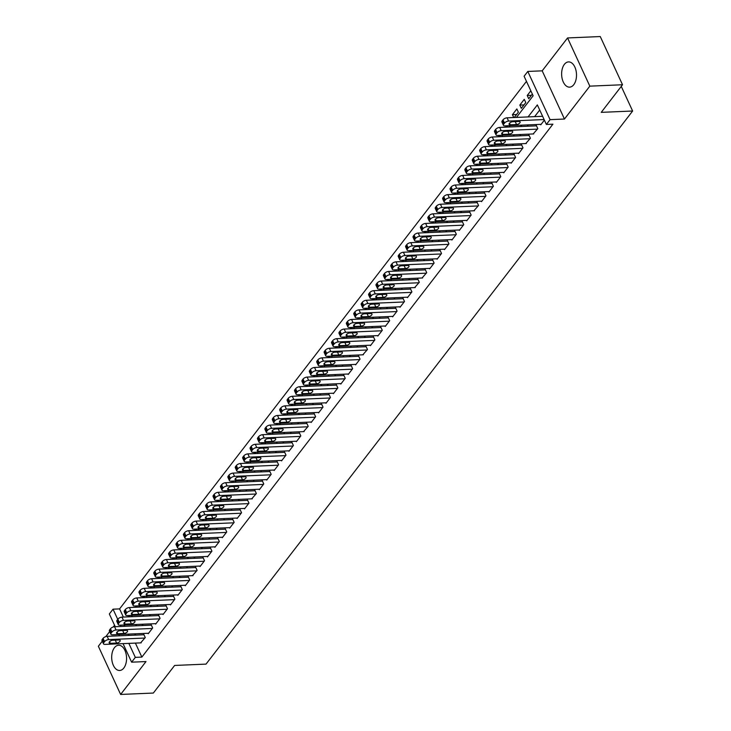 <?xml version="1.0" encoding="UTF-8"?>
<svg xmlns="http://www.w3.org/2000/svg" width="731" height="731" viewBox="0 0 731 731"><rect width="100%" height="100%" fill="white"/><g stroke="black" fill="none" stroke-linecap="round" stroke-linejoin="round"><path stroke-width="1.1" d="M564.369 64.365A12.628 7.429 -92.4 0 0 562.148 78.619A12.628 7.429 -92.4 0 0 569.604 87.144A12.628 7.429 -92.4 0 0 573.762 84.686A12.628 7.429 -92.4 0 0 575.982 70.432A12.628 7.429 -92.4 0 0 568.526 61.907A12.628 7.429 -92.4 0 0 564.369 64.365M114.429 647.703A12.628 7.429 -92.4 0 0 112.208 661.957A12.628 7.429 -92.4 0 0 119.665 670.482A12.628 7.429 -92.4 0 0 123.822 668.024A12.628 7.429 -92.4 0 0 126.052 653.779A12.628 7.429 -92.4 0 0 118.586 645.245A12.628 7.429 -92.4 0 0 114.429 647.703M516.442 117.417L533.127 95.788L524.1 76.243L527.8 71.446L550.068 119.646L546.368 124.444L537.34 104.908L528.074 116.914M542.192 70.834L564.46 119.034L589.826 86.148L622.529 84.75L600.261 36.55L567.558 37.948L542.192 70.834L527.8 71.446M114.557 625.261L113.214 626.997M109.677 631.575L105.812 636.6M102.276 641.178L98.365 646.25L120.633 694.45L145.999 661.564L131.617 662.176L123.036 643.627M115.224 626.705L109.339 613.976L113.04 609.179L117.737 619.34M526.466 81.379L119.582 608.896L113.04 609.179M589.826 86.148L567.558 37.948M622.529 84.75L601.238 112.355L632.635 111.021L206.032 664.113L174.636 665.448L153.336 693.052L120.633 694.45M540.556 124.352L540.766 124.809L544.376 120.131M533.155 133.956L537.806 128.647L536.298 125.394L535.933 125.869M525.744 143.559L530.404 138.25L528.897 134.988L528.522 135.473M518.343 153.154L518.553 153.611L522.994 147.854L521.486 144.592L521.121 145.076M510.932 162.757L511.143 163.214L515.583 157.457L514.085 154.195L513.71 154.68M503.531 172.361L503.741 172.818L508.182 167.052L506.674 163.799L506.309 164.283M496.121 181.964L496.331 182.421L500.772 176.655L499.273 173.402L498.898 173.877M488.71 191.568L488.92 192.025L493.37 186.259L491.862 183.006L491.497 183.481M481.309 201.171L481.519 201.628L485.96 195.862L484.461 192.609L484.086 193.085M473.898 210.775L478.558 205.466L477.051 202.204L476.685 202.688M466.497 220.369L466.707 220.826L471.148 215.069L469.64 211.807L469.275 212.292M459.086 229.973L459.296 230.429L463.746 224.673L462.239 221.411L461.864 221.895M451.685 239.576L451.895 240.033L456.336 234.267L454.828 231.014L454.463 231.499M444.274 249.18L444.485 249.636L448.935 243.871L447.427 240.618L447.052 241.093M436.873 258.783L437.083 259.24L441.524 253.474L440.016 250.221L439.651 250.696M429.462 268.387L429.673 268.844L434.113 263.078L432.615 259.825L432.24 260.3M422.061 277.99L426.712 272.681L425.204 269.428L424.839 269.903M414.651 287.594L419.302 282.285L417.803 279.023L417.428 279.507M407.24 297.188L407.45 297.645L411.9 291.888L410.393 288.626L410.027 289.11M399.839 306.792L400.049 307.248L404.49 301.492L402.991 298.23L402.617 298.714M392.428 316.395L392.638 316.852L397.088 311.086L395.581 307.833L395.206 308.318M385.027 325.999L385.237 326.455L389.678 320.69L388.17 317.437L387.805 317.912M377.616 335.602L377.826 336.059L382.276 330.293L380.769 327.04L380.394 327.515M370.215 345.206L370.425 345.662L374.866 339.897L373.358 336.644L372.993 337.119M362.804 354.809L367.465 349.5L365.957 346.238L365.582 346.722M355.403 364.404L355.613 364.86L360.054 359.104L358.546 355.842L358.181 356.326M347.993 374.007L348.203 374.464L352.644 368.707L351.145 365.445L350.77 365.929M340.591 383.611L340.801 384.067L345.242 378.311L343.734 375.049L343.369 375.533M333.181 393.214L333.391 393.671L337.832 387.905L336.333 384.652L335.958 385.136M325.77 402.818L325.98 403.274L330.43 397.509L328.923 394.256L328.557 394.731M318.369 412.421L318.579 412.878L323.02 407.112L321.521 403.859L321.147 404.334M310.958 422.025L311.168 422.481L315.618 416.716L314.111 413.463L313.736 413.938M303.557 431.628L308.208 426.319L306.7 423.057L306.335 423.541M296.146 441.222L296.357 441.679L300.806 435.923L299.299 432.661L298.924 433.145M288.745 450.826L288.955 451.283L293.396 445.526L291.888 442.264L291.523 442.748M281.334 460.429L281.545 460.886L285.995 455.121L284.487 451.868L284.112 452.352M273.933 470.033L274.143 470.49L278.584 464.724L277.076 461.471L276.711 461.946M266.523 479.637L266.733 480.093L271.174 474.328L269.675 471.075L269.3 471.55M259.121 489.24L259.331 489.697L263.772 483.931L262.265 480.678L261.899 481.153M251.711 498.844L256.362 493.535L254.863 490.282L254.489 490.757M244.3 508.438L244.51 508.895L248.96 503.138L247.453 499.876L247.087 500.36M236.899 518.041L237.109 518.498L241.55 512.742L240.051 509.48L239.677 509.964M229.488 527.645L229.698 528.102L234.148 522.345L232.641 519.083L232.266 519.567M222.087 537.248L222.297 537.705L226.738 531.94L225.23 528.687L224.865 529.171M214.676 546.852L214.887 547.309L219.337 541.543L217.829 538.29L217.454 538.765M207.275 556.455L207.485 556.912L211.926 551.147L210.418 547.894L210.053 548.369M199.865 566.059L200.075 566.516L204.516 560.75L203.017 557.497L202.642 557.972M192.463 575.663L197.114 570.354L195.606 567.092L195.241 567.576M185.053 585.257L185.263 585.714L189.704 579.957L188.205 576.695L187.83 577.179M177.651 594.86L177.861 595.317L182.302 589.561L180.795 586.299L180.429 586.783M170.241 604.464L170.451 604.921L174.892 599.155L173.393 595.902L173.019 596.386M162.83 614.067L163.04 614.524L167.49 608.759L165.983 605.506L165.617 605.981M155.429 623.671L155.639 624.128L160.08 618.362L158.581 615.109L158.207 615.584M148.018 633.274L148.229 633.731L152.678 627.966L151.171 624.713L150.796 625.188M516.57 114.52L512.413 114.703L516.854 108.937L518.361 112.19L514.268 117.508M523.972 104.917L519.823 105.1L524.264 99.334L525.772 102.596L521.322 108.352L519.823 105.1M119.582 608.896L123.365 617.074M129.131 616.827L130.191 615.456M128.592 616.854L127.989 615.557M136.542 607.223L137.592 605.853M135.993 607.251L135.399 605.953M143.943 597.62L145.003 596.258M143.404 597.647L142.801 596.35M151.354 588.016L152.404 586.655M150.805 588.044L150.211 586.746M158.755 578.422L159.815 577.051M158.216 578.44L157.613 577.143M166.165 568.819L167.216 567.448M165.617 568.837L165.023 567.539M173.576 559.215L174.627 557.844M173.028 559.233L172.425 557.936M180.977 549.611L182.028 548.241M180.438 549.63L179.835 548.341M188.388 540.008L189.439 538.637M187.84 540.035L187.246 538.738M195.789 530.404L196.849 529.043M195.25 530.432L194.647 529.134M203.2 520.801L204.251 519.439M202.651 520.828L202.058 519.531M210.601 511.197L211.661 509.836M210.062 511.225L209.459 509.927M218.012 501.603L219.062 500.232M217.463 501.621L216.869 500.324M225.413 492L226.473 490.629M224.874 492.018L224.271 490.72M232.823 482.396L233.874 481.025M232.275 482.414L231.681 481.117M240.225 472.793L241.285 471.422M239.686 472.811L239.083 471.522M247.635 463.189L248.686 461.818M247.087 463.216L246.493 461.919M255.046 453.585L256.097 452.224M254.498 453.613L253.895 452.315M262.447 443.982L263.498 442.62M261.908 444.009L261.305 442.712M269.858 434.378L270.909 433.017M269.31 434.406L268.716 433.108M277.259 424.784L278.319 423.413M276.72 424.802L276.117 423.505M284.67 415.181L285.72 413.81M284.121 415.199L283.527 413.901M292.071 405.577L293.131 404.206M291.532 405.595L290.929 404.298M299.482 395.974L300.532 394.603M298.933 396.001L298.339 394.703M306.883 386.37L307.943 385.009M306.344 386.397L305.741 385.1M314.293 376.767L315.344 375.405M313.745 376.794L313.151 375.496M321.695 367.163L322.755 365.802M321.156 367.19L320.553 365.893M329.105 357.569L330.156 356.198M328.566 357.587L327.963 356.289M336.516 347.965L337.567 346.595M335.968 347.983L335.365 346.686M343.917 338.362L344.968 336.991M343.378 338.38L342.775 337.082M351.328 328.758L352.379 327.387M350.779 328.776L350.186 327.488M358.729 319.155L359.789 317.784M358.19 319.182L357.587 317.884M366.14 309.551L367.19 308.19M365.591 309.579L364.997 308.281M373.541 299.948L374.601 298.586M373.002 299.975L372.399 298.677M380.952 290.344L382.002 288.983M380.403 290.371L379.809 289.074M388.353 280.75L389.413 279.379M387.814 280.768L387.211 279.47M395.763 271.146L396.814 269.776M395.215 271.164L394.621 269.867M403.165 261.543L404.225 260.172M402.626 261.561L402.023 260.263M410.575 251.939L411.626 250.569M410.036 251.967L409.433 250.669M417.986 242.336L419.037 240.965M417.438 242.363L416.834 241.066M425.387 232.732L426.447 231.371M424.848 232.76L424.245 231.462M432.798 223.129L433.849 221.767M432.249 223.156L431.655 221.858M440.199 213.534L441.259 212.164M439.66 213.553L439.057 212.255M447.61 203.931L448.66 202.56M447.061 203.949L446.467 202.651M455.011 194.327L456.071 192.957M454.472 194.345L453.869 193.048M462.421 184.724L463.472 183.353M461.873 184.742L461.279 183.454M469.823 175.12L470.883 173.75M469.284 175.148L468.681 173.85M477.233 165.517L478.284 164.155M476.685 165.544L476.091 164.247M484.635 155.913L485.695 154.552M484.096 155.941L483.493 154.643M492.045 146.31L493.096 144.948M491.506 146.337L490.903 145.04M499.456 136.715L500.507 135.345M498.907 136.734L498.314 135.436M506.857 127.112L507.917 125.741M506.318 127.13L505.715 125.833M513.719 117.527L512.413 114.703M530.834 90.818L527.225 95.496L528.732 98.749L532.332 94.08M135.39 643.097L141.86 657.096L552.91 124.169L546.368 124.444M539.706 110.034L534.617 116.64M528.266 124.873L527.206 126.244M520.856 134.477L519.805 135.847M513.454 144.08L512.394 145.451M506.044 153.684L504.993 155.045M498.643 163.287L497.583 164.649M491.232 172.881L490.181 174.252M483.821 182.485L482.771 183.856M476.42 192.089L475.369 193.459M469.01 201.692L467.959 203.063M461.608 211.296L460.548 212.666M454.198 220.899L453.147 222.261M446.796 230.503L445.736 231.864M439.386 240.106L438.335 241.468M431.984 249.7L430.925 251.071M424.574 259.304L423.523 260.675M417.173 268.907L416.113 270.278M409.762 278.511L408.711 279.882M402.352 288.115L401.301 289.485M394.95 297.718L393.899 299.08M387.54 307.322L386.489 308.683M380.138 316.916L379.078 318.287M372.728 326.519L371.677 327.89M365.326 336.123L364.266 337.494M357.916 345.726L356.865 347.097M350.514 355.33L349.455 356.701M343.104 364.933L342.053 366.295M335.703 374.537L334.643 375.898M328.292 384.14L327.241 385.502M320.882 393.735L319.831 395.105M313.48 403.338L312.42 404.709M306.07 412.942L305.019 414.313M298.668 422.545L297.608 423.916M291.258 432.149L290.207 433.52M283.856 441.752L282.796 443.114M276.446 451.356L275.395 452.717M269.045 460.959L267.985 462.321M261.634 470.554L260.583 471.924M254.233 480.157L253.173 481.528M246.822 489.761L245.771 491.131M239.412 499.364L238.361 500.735M232.01 508.968L230.95 510.329M224.6 518.571L223.549 519.933M217.198 528.175L216.138 529.536M209.788 537.769L208.737 539.14M202.386 547.373L201.327 548.743M194.976 556.976L193.925 558.347M187.575 566.58L186.515 567.95M180.164 576.183L179.113 577.554M172.763 585.787L171.703 587.148M165.352 595.39L164.301 596.752M157.942 604.994L156.891 606.355M150.54 614.588L149.48 615.959M143.13 624.192L142.079 625.562M135.728 633.795L134.668 635.166M140.617 642.878L145.268 637.569L143.76 634.316L143.395 634.791M632.635 111.021L621.259 86.404M564.46 119.034L550.068 119.646M141.86 657.096L135.317 657.37L131.617 662.176M123.904 626.339L124.964 624.968M131.315 616.736L132.366 615.365M138.716 607.132L139.776 605.761M146.127 597.529L147.178 596.158M153.537 587.925L154.588 586.564M160.939 578.322L161.999 576.96M168.349 568.718L169.4 567.357M175.751 559.124L176.811 557.753M183.161 549.52L184.212 548.149M190.563 539.917L191.623 538.546M197.973 530.313L199.024 528.942M205.374 520.71L206.434 519.339M212.785 511.106L213.836 509.745M220.186 501.503L221.246 500.141M227.597 491.908L228.648 490.538M235.007 482.305L236.058 480.934M242.409 472.701L243.469 471.331M249.819 463.098L250.87 461.727M257.221 453.494L258.281 452.123M264.631 443.891L265.682 442.529M272.033 434.287L273.092 432.926M279.443 424.684L280.494 423.322M286.844 415.089L287.904 413.719M294.255 405.486L295.306 404.115M301.665 395.882L302.716 394.512M309.067 386.279L310.118 384.908M316.477 376.675L317.528 375.305M323.879 367.072L324.939 365.71M331.289 357.468L332.34 356.107M338.691 347.865L339.751 346.503M346.101 338.27L347.152 336.9M353.502 328.667L354.562 327.296M360.913 319.063L361.964 317.693M368.314 309.46L369.374 308.089M375.725 299.856L376.776 298.495M383.135 290.253L384.186 288.891M390.537 280.649L391.588 279.288M397.947 271.055L398.998 269.684M405.349 261.451L406.409 260.081M412.759 251.848L413.81 250.477M420.161 242.244L421.22 240.874M427.571 232.641L428.622 231.27M434.972 223.037L436.032 221.676M442.383 213.434L443.434 212.072M449.784 203.83L450.844 202.469M457.195 194.236L458.246 192.865M464.605 184.632L465.656 183.262M472.007 175.029L473.058 173.658M479.417 165.425L480.468 164.055M486.819 155.822L487.879 154.451M494.229 146.218L495.28 144.857M501.63 136.615L502.69 135.253M509.041 127.02L510.092 125.65M120.432 625.16L121.026 626.458M119.427 635.815L118.833 634.517M128.848 643.381L135.317 657.37M521.724 125.156L520.673 126.518M514.313 134.76L513.263 136.121M506.912 144.354L505.852 145.725M499.501 153.958L498.451 155.328M492.1 163.561L491.04 164.932M484.69 173.165L483.639 174.535M477.288 182.768L476.228 184.13M469.878 192.372L468.827 193.733M462.476 201.975L461.416 203.337M455.066 211.57L454.015 212.94M447.655 221.173L446.604 222.544M440.254 230.777L439.203 232.147M432.843 240.38L431.793 241.751M425.442 249.984L424.382 251.354M418.031 259.587L416.981 260.949M410.63 269.191L409.57 270.552M403.22 278.794L402.169 280.156M395.818 288.389L394.758 289.759M388.408 297.992L387.357 299.363M381.006 307.596L379.946 308.966M373.596 317.199L372.545 318.57M366.185 326.803L365.135 328.173M358.784 336.406L357.724 337.768M351.373 346.01L350.323 347.371M343.972 355.604L342.912 356.975M336.562 365.208L335.511 366.578M329.16 374.811L328.1 376.182M321.75 384.415L320.699 385.785M314.348 394.018L313.288 395.389M306.938 403.622L305.887 404.983M299.536 413.225L298.476 414.587M292.126 422.829L291.075 424.19M284.715 432.423L283.665 433.794M277.314 442.027L276.254 443.397M269.903 451.63L268.853 453.001M262.502 461.234L261.442 462.604M255.092 470.837L254.041 472.208M247.69 480.441L246.63 481.802M240.28 490.044L239.229 491.406M232.878 499.638L231.818 501.009M225.468 509.242L224.417 510.613M218.066 518.846L217.006 520.216M210.656 528.449L209.605 529.82M203.245 538.053L202.195 539.423M195.844 547.656L194.784 549.018M188.434 557.26L187.383 558.621M181.032 566.863L179.972 568.225M173.622 576.457L172.571 577.828M166.22 586.061L165.16 587.432M158.81 595.664L157.759 597.035M151.408 605.268L150.348 606.639M143.998 614.872L142.947 616.242M136.596 624.475L135.537 625.837M129.186 634.079L128.135 635.44M531.382 95.313L527.225 95.496M141.193 642.851L104.962 644.395A3.235 1.499 155.2 0 1 103.5 643.828A3.235 1.499 155.2 0 1 103.82 642.586L104.56 641.626A3.235 1.499 155.2 0 1 108.663 639.598L144.902 638.044M143.97 634.764L107.155 636.335L108.663 639.598M110.335 643.326A2.595 1.197 -24.8 0 1 109.166 642.878A2.595 1.197 -24.8 0 1 110.098 641.242A2.595 1.197 -24.8 0 1 112.702 640.255L118.989 639.99A2.595 1.197 -24.8 0 1 120.149 640.438A2.595 1.197 -24.8 0 1 119.226 642.074A2.595 1.197 -24.8 0 1 116.613 643.061L110.335 643.326L109.586 641.699M103.5 643.828L101.993 640.575A3.235 1.499 -24.8 0 1 102.322 639.333L103.062 638.373A3.235 1.499 -24.8 0 1 107.155 636.335M148.603 633.247L112.364 634.791A3.235 1.499 155.2 0 1 110.911 634.234A3.235 1.499 155.2 0 1 111.231 632.982L111.971 632.023A3.235 1.499 155.2 0 1 116.065 629.994L152.304 628.45M151.381 625.16L114.566 626.732L116.065 629.994M117.746 633.731A2.595 1.197 -24.8 0 1 116.576 633.274A2.595 1.197 -24.8 0 1 117.499 631.639A2.595 1.197 -24.8 0 1 120.112 630.652L126.39 630.387A2.595 1.197 -24.8 0 1 127.559 630.835A2.595 1.197 -24.8 0 1 126.627 632.47A2.595 1.197 -24.8 0 1 124.023 633.457L117.746 633.731L116.987 632.096M110.911 634.234L109.403 630.972A3.235 1.499 -24.8 0 1 109.723 629.729L110.463 628.77A3.235 1.499 -24.8 0 1 114.566 626.732M156.005 623.644L119.774 625.188A3.235 1.499 155.2 0 1 118.312 624.63A3.235 1.499 155.2 0 1 118.641 623.379L119.381 622.419A3.235 1.499 155.2 0 1 123.475 620.391L159.714 618.846M158.791 615.566L121.967 617.128L123.475 620.391M125.147 624.128A2.595 1.197 -24.8 0 1 123.978 623.671A2.595 1.197 -24.8 0 1 124.91 622.044A2.595 1.197 -24.8 0 1 127.514 621.048L133.8 620.783A2.595 1.197 -24.8 0 1 134.961 621.231A2.595 1.197 -24.8 0 1 134.038 622.867A2.595 1.197 -24.8 0 1 131.425 623.854L125.147 624.128L124.398 622.492M118.312 624.63L116.805 621.368A3.235 1.499 -24.8 0 1 117.134 620.126L117.874 619.166A3.235 1.499 -24.8 0 1 121.967 617.128M163.415 614.04L127.176 615.584A3.235 1.499 155.2 0 1 125.723 615.027A3.235 1.499 155.2 0 1 126.043 613.775L126.783 612.816A3.235 1.499 155.2 0 1 130.886 610.787L167.116 609.243M166.193 605.962L129.378 607.534L130.886 610.787M132.558 614.524A2.595 1.197 -24.8 0 1 131.388 614.077A2.595 1.197 -24.8 0 1 132.32 612.441A2.595 1.197 -24.8 0 1 134.924 611.454L141.202 611.18A2.595 1.197 -24.8 0 1 142.371 611.628A2.595 1.197 -24.8 0 1 141.439 613.263A2.595 1.197 -24.8 0 1 138.835 614.259L132.558 614.524L131.799 612.889M125.723 615.027L124.215 611.765A3.235 1.499 -24.8 0 1 124.535 610.522L125.275 609.563A3.235 1.499 -24.8 0 1 129.378 607.534M170.826 604.436L134.586 605.99A3.235 1.499 155.2 0 1 133.124 605.423A3.235 1.499 155.2 0 1 133.453 604.181L134.193 603.212A3.235 1.499 155.2 0 1 138.287 601.184L174.526 599.639M173.603 596.359L136.779 597.931L138.287 601.184M139.959 604.921A2.595 1.197 -24.8 0 1 138.789 604.473A2.595 1.197 -24.8 0 1 139.722 602.837A2.595 1.197 -24.8 0 1 142.335 601.851L148.612 601.576A2.595 1.197 -24.8 0 1 149.773 602.033A2.595 1.197 -24.8 0 1 148.85 603.669A2.595 1.197 -24.8 0 1 146.237 604.656L139.959 604.921L139.21 603.294M133.124 605.423L131.626 602.17A3.235 1.499 -24.8 0 1 131.946 600.919L132.686 599.959A3.235 1.499 -24.8 0 1 136.779 597.931M178.227 594.842L141.988 596.386A3.235 1.499 155.2 0 1 140.535 595.82A3.235 1.499 155.2 0 1 140.855 594.577L141.595 593.618A3.235 1.499 155.2 0 1 145.697 591.58L181.928 590.036M181.005 586.755L144.19 588.327L145.697 591.58M147.37 595.317A2.595 1.197 -24.8 0 1 146.2 594.87A2.595 1.197 -24.8 0 1 147.132 593.234A2.595 1.197 -24.8 0 1 149.736 592.247L156.014 591.982A2.595 1.197 -24.8 0 1 157.183 592.43A2.595 1.197 -24.8 0 1 156.251 594.065A2.595 1.197 -24.8 0 1 153.647 595.052L147.37 595.317L146.611 593.691M140.535 595.82L139.027 592.567A3.235 1.499 -24.8 0 1 139.347 591.315L140.096 590.356A3.235 1.499 -24.8 0 1 144.19 588.327M185.637 585.239L149.398 586.783A3.235 1.499 155.2 0 1 147.936 586.216A3.235 1.499 155.2 0 1 148.265 584.974L149.005 584.014A3.235 1.499 155.2 0 1 153.099 581.977L189.338 580.432M188.415 577.152L151.6 578.724L153.099 581.977M154.771 585.714A2.595 1.197 -24.8 0 1 153.611 585.266A2.595 1.197 -24.8 0 1 154.533 583.63A2.595 1.197 -24.8 0 1 157.147 582.644L163.424 582.379A2.595 1.197 -24.8 0 1 164.594 582.826A2.595 1.197 -24.8 0 1 163.662 584.462A2.595 1.197 -24.8 0 1 161.048 585.449L154.771 585.714L154.022 584.087M147.936 586.216L146.438 582.963A3.235 1.499 -24.8 0 1 146.757 581.712L147.498 580.752A3.235 1.499 -24.8 0 1 151.6 578.724M193.039 575.635L156.799 577.179A3.235 1.499 155.2 0 1 155.347 576.613A3.235 1.499 155.2 0 1 155.666 575.37L156.407 574.411A3.235 1.499 155.2 0 1 160.509 572.373L196.74 570.829M195.817 567.548L159.002 569.12L160.509 572.373M162.181 576.11A2.595 1.197 -24.8 0 1 161.012 575.663A2.595 1.197 -24.8 0 1 161.944 574.027A2.595 1.197 -24.8 0 1 164.548 573.04L170.826 572.775A2.595 1.197 -24.8 0 1 171.995 573.223A2.595 1.197 -24.8 0 1 171.063 574.858A2.595 1.197 -24.8 0 1 168.459 575.845L162.181 576.11L161.423 574.484M155.347 576.613L153.839 573.36A3.235 1.499 -24.8 0 1 154.168 572.117L154.908 571.149A3.235 1.499 -24.8 0 1 159.002 569.12M200.449 566.032L164.21 567.576A3.235 1.499 155.2 0 1 162.748 567.018A3.235 1.499 155.2 0 1 163.077 565.767L163.817 564.807A3.235 1.499 155.2 0 1 167.911 562.779L204.15 561.234M203.227 557.945L166.412 559.517L167.911 562.779M169.583 566.507A2.595 1.197 -24.8 0 1 168.422 566.059A2.595 1.197 -24.8 0 1 169.345 564.423A2.595 1.197 -24.8 0 1 171.959 563.437L178.236 563.172A2.595 1.197 -24.8 0 1 179.406 563.619A2.595 1.197 -24.8 0 1 178.474 565.255A2.595 1.197 -24.8 0 1 175.869 566.242L169.583 566.507L168.834 564.88M162.748 567.018L161.249 563.756A3.235 1.499 -24.8 0 1 161.569 562.514L162.309 561.554A3.235 1.499 -24.8 0 1 166.412 559.517M207.851 556.428L171.621 557.972A3.235 1.499 155.2 0 1 170.159 557.415A3.235 1.499 155.2 0 1 170.478 556.163L171.218 555.204A3.235 1.499 155.2 0 1 175.321 553.175L211.561 551.631M210.629 548.351L173.814 549.913L175.321 553.175M176.993 556.912A2.595 1.197 -24.8 0 1 175.824 556.455A2.595 1.197 -24.8 0 1 176.756 554.82A2.595 1.197 -24.8 0 1 179.36 553.833L185.637 553.568A2.595 1.197 -24.8 0 1 186.807 554.016A2.595 1.197 -24.8 0 1 185.884 555.651A2.595 1.197 -24.8 0 1 183.271 556.638L176.993 556.912L176.244 555.277M170.159 557.415L168.651 554.153A3.235 1.499 -24.8 0 1 168.98 552.91L169.72 551.951A3.235 1.499 -24.8 0 1 173.814 549.913M215.261 546.825L179.022 548.369A3.235 1.499 155.2 0 1 177.56 547.811A3.235 1.499 155.2 0 1 177.889 546.56L178.629 545.6A3.235 1.499 155.2 0 1 182.723 543.572L218.962 542.027M218.039 538.747L181.224 540.31L182.723 543.572M184.395 547.309A2.595 1.197 -24.8 0 1 183.234 546.861A2.595 1.197 -24.8 0 1 184.157 545.225A2.595 1.197 -24.8 0 1 186.77 544.23L193.048 543.965A2.595 1.197 -24.8 0 1 194.218 544.412A2.595 1.197 -24.8 0 1 193.286 546.048A2.595 1.197 -24.8 0 1 190.681 547.035L184.395 547.309L183.645 545.673M177.56 547.811L176.061 544.549A3.235 1.499 -24.8 0 1 176.381 543.307L177.121 542.347A3.235 1.499 -24.8 0 1 181.224 540.31M222.663 537.221L186.432 538.765A3.235 1.499 155.2 0 1 184.97 538.208A3.235 1.499 155.2 0 1 185.29 536.956L186.039 535.997A3.235 1.499 155.2 0 1 190.133 533.968L226.372 532.424M225.44 529.143L188.625 530.715L190.133 533.968M191.805 537.705A2.595 1.197 -24.8 0 1 190.636 537.258A2.595 1.197 -24.8 0 1 191.568 535.622A2.595 1.197 -24.8 0 1 194.172 534.635L200.458 534.361A2.595 1.197 -24.8 0 1 201.619 534.818A2.595 1.197 -24.8 0 1 200.696 536.444A2.595 1.197 -24.8 0 1 198.083 537.44L191.805 537.705L191.056 536.079M184.97 538.208L183.463 534.955A3.235 1.499 -24.8 0 1 183.792 533.703L184.532 532.744A3.235 1.499 -24.8 0 1 188.625 530.715M230.073 527.627L193.834 529.171A3.235 1.499 155.2 0 1 192.381 528.604A3.235 1.499 155.2 0 1 192.701 527.362L193.441 526.402A3.235 1.499 155.2 0 1 197.534 524.365L233.774 522.82M232.851 519.54L196.036 521.112L197.534 524.365M199.216 528.102A2.595 1.197 -24.8 0 1 198.046 527.654A2.595 1.197 -24.8 0 1 198.969 526.018A2.595 1.197 -24.8 0 1 201.582 525.032L207.86 524.757A2.595 1.197 -24.8 0 1 209.029 525.214A2.595 1.197 -24.8 0 1 208.097 526.85A2.595 1.197 -24.8 0 1 205.493 527.837L199.216 528.102L198.457 526.475M192.381 528.604L190.873 525.351A3.235 1.499 -24.8 0 1 191.193 524.1L191.933 523.14A3.235 1.499 -24.8 0 1 196.036 521.112M237.474 518.023L201.244 519.567A3.235 1.499 155.2 0 1 199.782 519.001A3.235 1.499 155.2 0 1 200.111 517.758L200.851 516.799A3.235 1.499 155.2 0 1 204.945 514.761L241.184 513.217M240.261 509.936L203.437 511.508L204.945 514.761M206.617 518.498A2.595 1.197 -24.8 0 1 205.448 518.051A2.595 1.197 -24.8 0 1 206.38 516.415A2.595 1.197 -24.8 0 1 208.984 515.428L215.27 515.163A2.595 1.197 -24.8 0 1 216.431 515.611A2.595 1.197 -24.8 0 1 215.508 517.246A2.595 1.197 -24.8 0 1 212.895 518.233L206.617 518.498L205.868 516.872M199.782 519.001L198.275 515.748A3.235 1.499 -24.8 0 1 198.604 514.496L199.344 513.537A3.235 1.499 -24.8 0 1 203.437 511.508M244.885 508.42L208.646 509.964A3.235 1.499 155.2 0 1 207.193 509.397A3.235 1.499 155.2 0 1 207.513 508.155L208.253 507.195A3.235 1.499 155.2 0 1 212.356 505.158L248.586 503.613M247.663 500.333L210.848 501.905L212.356 505.158M214.028 508.895A2.595 1.197 -24.8 0 1 212.858 508.447A2.595 1.197 -24.8 0 1 213.79 506.811A2.595 1.197 -24.8 0 1 216.394 505.825L222.672 505.56A2.595 1.197 -24.8 0 1 223.841 506.007A2.595 1.197 -24.8 0 1 222.909 507.643A2.595 1.197 -24.8 0 1 220.305 508.63L214.028 508.895L213.269 507.268M207.193 509.397L205.685 506.144A3.235 1.499 -24.8 0 1 206.005 504.893L206.745 503.933A3.235 1.499 -24.8 0 1 210.848 501.905M252.296 498.816L216.056 500.36A3.235 1.499 155.2 0 1 214.594 499.794A3.235 1.499 155.2 0 1 214.923 498.551L215.663 497.592A3.235 1.499 155.2 0 1 219.757 495.563L255.996 494.01M255.073 490.729L218.249 492.301L219.757 495.563M221.429 499.291A2.595 1.197 -24.8 0 1 220.259 498.844A2.595 1.197 -24.8 0 1 221.191 497.208A2.595 1.197 -24.8 0 1 223.805 496.221L230.082 495.956A2.595 1.197 -24.8 0 1 231.243 496.404A2.595 1.197 -24.8 0 1 230.32 498.039A2.595 1.197 -24.8 0 1 227.706 499.026L221.429 499.291L220.68 497.665M214.594 499.794L213.096 496.541A3.235 1.499 -24.8 0 1 213.415 495.298L214.156 494.33A3.235 1.499 -24.8 0 1 218.249 492.301M259.697 489.213L223.458 490.757A3.235 1.499 155.2 0 1 222.005 490.199A3.235 1.499 155.2 0 1 222.325 488.948L223.065 487.988A3.235 1.499 155.2 0 1 227.167 485.96L263.398 484.415M262.475 481.126L225.66 482.698L227.167 485.96M228.84 489.697A2.595 1.197 -24.8 0 1 227.67 489.24A2.595 1.197 -24.8 0 1 228.602 487.604A2.595 1.197 -24.8 0 1 231.206 486.618L237.484 486.353A2.595 1.197 -24.8 0 1 238.653 486.8A2.595 1.197 -24.8 0 1 237.721 488.436A2.595 1.197 -24.8 0 1 235.117 489.423L228.84 489.697L228.081 488.061M222.005 490.199L220.497 486.937A3.235 1.499 -24.8 0 1 220.817 485.695L221.566 484.735A3.235 1.499 -24.8 0 1 225.66 482.698M267.107 479.609L230.868 481.153A3.235 1.499 155.2 0 1 229.406 480.596A3.235 1.499 155.2 0 1 229.735 479.344L230.475 478.385A3.235 1.499 155.2 0 1 234.569 476.356L270.808 474.812M269.885 471.532L233.07 473.094L234.569 476.356M236.241 480.093A2.595 1.197 -24.8 0 1 235.08 479.637A2.595 1.197 -24.8 0 1 236.003 478.01A2.595 1.197 -24.8 0 1 238.617 477.014L244.894 476.749A2.595 1.197 -24.8 0 1 246.064 477.197A2.595 1.197 -24.8 0 1 245.132 478.832A2.595 1.197 -24.8 0 1 242.518 479.819L236.241 480.093L235.492 478.458M229.406 480.596L227.908 477.334A3.235 1.499 -24.8 0 1 228.227 476.091L228.967 475.132A3.235 1.499 -24.8 0 1 233.07 473.094M274.509 470.006L238.269 471.55A3.235 1.499 155.2 0 1 236.817 470.992A3.235 1.499 155.2 0 1 237.136 469.741L237.877 468.781A3.235 1.499 155.2 0 1 241.979 466.753L278.209 465.208M277.287 461.928L240.472 463.5L241.979 466.753M243.651 470.49A2.595 1.197 -24.8 0 1 242.482 470.042A2.595 1.197 -24.8 0 1 243.414 468.407A2.595 1.197 -24.8 0 1 246.018 467.42L252.296 467.146A2.595 1.197 -24.8 0 1 253.465 467.593A2.595 1.197 -24.8 0 1 252.533 469.229A2.595 1.197 -24.8 0 1 249.929 470.225L243.651 470.49L242.893 468.854M236.817 470.992L235.309 467.73A3.235 1.499 -24.8 0 1 235.638 466.488L236.378 465.528A3.235 1.499 -24.8 0 1 240.472 463.5M281.919 460.402L245.68 461.946A3.235 1.499 155.2 0 1 244.218 461.389A3.235 1.499 155.2 0 1 244.547 460.146L245.287 459.178A3.235 1.499 155.2 0 1 249.381 457.149L285.62 455.605M284.697 452.325L247.882 453.896L249.381 457.149M251.053 460.886A2.595 1.197 -24.8 0 1 249.892 460.439A2.595 1.197 -24.8 0 1 250.815 458.803A2.595 1.197 -24.8 0 1 253.429 457.816L259.706 457.542A2.595 1.197 -24.8 0 1 260.876 457.999A2.595 1.197 -24.8 0 1 259.944 459.635A2.595 1.197 -24.8 0 1 257.339 460.621L251.053 460.886L250.304 459.26M244.218 461.389L242.719 458.136A3.235 1.499 -24.8 0 1 243.039 456.884L243.779 455.925A3.235 1.499 -24.8 0 1 247.882 453.896M289.321 450.808L253.09 452.352A3.235 1.499 155.2 0 1 251.628 451.785A3.235 1.499 155.2 0 1 251.948 450.543L252.688 449.583A3.235 1.499 155.2 0 1 256.791 447.546L293.03 446.001M292.098 442.721L255.283 444.293L256.791 447.546M258.463 451.283A2.595 1.197 -24.8 0 1 257.294 450.835A2.595 1.197 -24.8 0 1 258.226 449.2A2.595 1.197 -24.8 0 1 260.83 448.213L267.107 447.939A2.595 1.197 -24.8 0 1 268.277 448.395A2.595 1.197 -24.8 0 1 267.354 450.031A2.595 1.197 -24.8 0 1 264.741 451.018L258.463 451.283L257.714 449.656M251.628 451.785L250.121 448.532A3.235 1.499 -24.8 0 1 250.45 447.281L251.19 446.321A3.235 1.499 -24.8 0 1 255.283 444.293M296.731 441.204L260.492 442.748A3.235 1.499 155.2 0 1 259.03 442.182A3.235 1.499 155.2 0 1 259.359 440.939L260.099 439.98A3.235 1.499 155.2 0 1 264.193 437.942L300.432 436.398M299.509 433.117L262.694 434.689L264.193 437.942M265.865 441.679A2.595 1.197 -24.8 0 1 264.704 441.232A2.595 1.197 -24.8 0 1 265.627 439.596A2.595 1.197 -24.8 0 1 268.24 438.609L274.518 438.344A2.595 1.197 -24.8 0 1 275.688 438.792A2.595 1.197 -24.8 0 1 274.755 440.427A2.595 1.197 -24.8 0 1 272.151 441.414L265.865 441.679L265.115 440.053M259.03 442.182L257.531 438.929A3.235 1.499 -24.8 0 1 257.851 437.677L258.591 436.718A3.235 1.499 -24.8 0 1 262.694 434.689M304.133 431.601L267.902 433.145A3.235 1.499 155.2 0 1 266.44 432.578A3.235 1.499 155.2 0 1 266.76 431.336L267.509 430.376A3.235 1.499 155.2 0 1 271.603 428.339L307.842 426.794M306.91 423.514L270.095 425.086L271.603 428.339M273.275 432.076A2.595 1.197 -24.8 0 1 272.106 431.628A2.595 1.197 -24.8 0 1 273.038 429.992A2.595 1.197 -24.8 0 1 275.642 429.006L281.928 428.741A2.595 1.197 -24.8 0 1 283.089 429.188A2.595 1.197 -24.8 0 1 282.166 430.824A2.595 1.197 -24.8 0 1 279.553 431.811L273.275 432.076L272.526 430.449M266.44 432.578L264.933 429.325A3.235 1.499 -24.8 0 1 265.262 428.083L266.002 427.114A3.235 1.499 -24.8 0 1 270.095 425.086M311.543 421.997L275.304 423.541A3.235 1.499 155.2 0 1 273.851 422.984A3.235 1.499 155.2 0 1 274.171 421.732L274.911 420.773A3.235 1.499 155.2 0 1 279.004 418.744L315.244 417.2M314.321 413.91L277.506 415.482L279.004 418.744M280.686 422.472A2.595 1.197 -24.8 0 1 279.516 422.025A2.595 1.197 -24.8 0 1 280.439 420.389A2.595 1.197 -24.8 0 1 283.052 419.402L289.33 419.137A2.595 1.197 -24.8 0 1 290.499 419.585A2.595 1.197 -24.8 0 1 289.567 421.22A2.595 1.197 -24.8 0 1 286.963 422.207L280.686 422.472L279.927 420.846M273.851 422.984L272.343 419.722A3.235 1.499 -24.8 0 1 272.663 418.479L273.403 417.52A3.235 1.499 -24.8 0 1 277.506 415.482M318.944 412.394L282.714 413.938A3.235 1.499 155.2 0 1 281.252 413.38A3.235 1.499 155.2 0 1 281.581 412.129L282.321 411.169A3.235 1.499 155.2 0 1 286.415 409.141L322.654 407.596M321.731 404.316L284.907 405.879L286.415 409.141M288.087 412.878A2.595 1.197 -24.8 0 1 286.917 412.421A2.595 1.197 -24.8 0 1 287.85 410.785A2.595 1.197 -24.8 0 1 290.454 409.799L296.74 409.534A2.595 1.197 -24.8 0 1 297.901 409.981A2.595 1.197 -24.8 0 1 296.978 411.617A2.595 1.197 -24.8 0 1 294.365 412.604L288.087 412.878L287.338 411.242M281.252 413.38L279.745 410.118A3.235 1.499 -24.8 0 1 280.074 408.876L280.814 407.916A3.235 1.499 -24.8 0 1 284.907 405.879M326.355 402.79L290.116 404.334A3.235 1.499 155.2 0 1 288.663 403.777A3.235 1.499 155.2 0 1 288.983 402.525L289.723 401.566A3.235 1.499 155.2 0 1 293.825 399.537L330.056 397.993M329.133 394.713L292.318 396.275L293.825 399.537M295.498 403.274A2.595 1.197 -24.8 0 1 294.328 402.827A2.595 1.197 -24.8 0 1 295.26 401.191A2.595 1.197 -24.8 0 1 297.864 400.195L304.142 399.93A2.595 1.197 -24.8 0 1 305.311 400.378A2.595 1.197 -24.8 0 1 304.379 402.013A2.595 1.197 -24.8 0 1 301.775 403L295.498 403.274L294.739 401.639M288.663 403.777L287.155 400.515A3.235 1.499 -24.8 0 1 287.475 399.272L288.215 398.313A3.235 1.499 -24.8 0 1 292.318 396.275M333.765 393.187L297.526 394.731A3.235 1.499 155.2 0 1 296.064 394.173A3.235 1.499 155.2 0 1 296.393 392.922L297.133 391.962A3.235 1.499 155.2 0 1 301.227 389.934L337.466 388.389M336.543 385.109L299.719 386.681L301.227 389.934M302.899 393.671A2.595 1.197 -24.8 0 1 301.729 393.223A2.595 1.197 -24.8 0 1 302.661 391.588A2.595 1.197 -24.8 0 1 305.275 390.601L311.552 390.327A2.595 1.197 -24.8 0 1 312.713 390.774A2.595 1.197 -24.8 0 1 311.79 392.41A2.595 1.197 -24.8 0 1 309.176 393.406L302.899 393.671L302.15 392.044M296.064 394.173L294.566 390.911A3.235 1.499 -24.8 0 1 294.885 389.669L295.626 388.709A3.235 1.499 -24.8 0 1 299.719 386.681M341.167 383.583L304.928 385.136A3.235 1.499 155.2 0 1 303.475 384.57A3.235 1.499 155.2 0 1 303.794 383.327L304.535 382.359A3.235 1.499 155.2 0 1 308.637 380.33L344.868 378.786M343.945 375.506L307.13 377.077L308.637 380.33M310.31 384.067A2.595 1.197 -24.8 0 1 309.14 383.62A2.595 1.197 -24.8 0 1 310.072 381.984A2.595 1.197 -24.8 0 1 312.676 380.997L318.954 380.723A2.595 1.197 -24.8 0 1 320.123 381.18A2.595 1.197 -24.8 0 1 319.191 382.816A2.595 1.197 -24.8 0 1 316.587 383.802L310.31 384.067L309.551 382.441M303.475 384.57L301.967 381.317A3.235 1.499 -24.8 0 1 302.296 380.065L303.036 379.106A3.235 1.499 -24.8 0 1 307.13 377.077M348.577 373.989L312.338 375.533A3.235 1.499 155.2 0 1 310.876 374.966A3.235 1.499 155.2 0 1 311.205 373.724L311.945 372.764A3.235 1.499 155.2 0 1 316.039 370.727L352.278 369.182M351.355 365.902L314.54 367.474L316.039 370.727M317.711 374.464A2.595 1.197 -24.8 0 1 316.55 374.016A2.595 1.197 -24.8 0 1 317.473 372.381A2.595 1.197 -24.8 0 1 320.087 371.394L326.364 371.129A2.595 1.197 -24.8 0 1 327.534 371.576A2.595 1.197 -24.8 0 1 326.602 373.212A2.595 1.197 -24.8 0 1 323.988 374.199L317.711 374.464L316.962 372.837M310.876 374.966L309.377 371.714A3.235 1.499 -24.8 0 1 309.697 370.462L310.437 369.502A3.235 1.499 -24.8 0 1 314.54 367.474M355.979 364.385L319.749 365.929A3.235 1.499 155.2 0 1 318.287 365.363A3.235 1.499 155.2 0 1 318.606 364.12L319.346 363.161A3.235 1.499 155.2 0 1 323.449 361.123L359.679 359.579M358.757 356.299L321.942 357.87L323.449 361.123M325.121 364.86A2.595 1.197 -24.8 0 1 323.952 364.413A2.595 1.197 -24.8 0 1 324.884 362.777A2.595 1.197 -24.8 0 1 327.488 361.79L333.765 361.525A2.595 1.197 -24.8 0 1 334.935 361.973A2.595 1.197 -24.8 0 1 334.003 363.609A2.595 1.197 -24.8 0 1 331.399 364.595L325.121 364.86L324.363 363.234M318.287 365.363L316.779 362.11A3.235 1.499 -24.8 0 1 317.108 360.858L317.848 359.899A3.235 1.499 -24.8 0 1 321.942 357.87M363.389 354.782L327.15 356.326A3.235 1.499 155.2 0 1 325.688 355.759A3.235 1.499 155.2 0 1 326.017 354.517L326.757 353.557A3.235 1.499 155.2 0 1 330.851 351.529L367.09 349.975M366.167 346.695L329.352 348.267L330.851 351.529M332.523 355.257A2.595 1.197 -24.8 0 1 331.362 354.809A2.595 1.197 -24.8 0 1 332.285 353.174A2.595 1.197 -24.8 0 1 334.899 352.187L341.176 351.922A2.595 1.197 -24.8 0 1 342.346 352.369A2.595 1.197 -24.8 0 1 341.414 354.005A2.595 1.197 -24.8 0 1 338.809 354.992L332.523 355.257L331.773 353.63M325.688 355.759L324.189 352.506A3.235 1.499 -24.8 0 1 324.509 351.264L325.249 350.295A3.235 1.499 -24.8 0 1 329.352 348.267M370.791 345.178L334.56 346.722A3.235 1.499 155.2 0 1 333.098 346.165A3.235 1.499 155.2 0 1 333.418 344.913L334.158 343.954A3.235 1.499 155.2 0 1 338.261 341.925L374.5 340.381M373.568 337.092L336.753 338.663L338.261 341.925M339.933 345.662A2.595 1.197 -24.8 0 1 338.764 345.206A2.595 1.197 -24.8 0 1 339.696 343.57A2.595 1.197 -24.8 0 1 342.3 342.583L348.586 342.318A2.595 1.197 -24.8 0 1 349.747 342.766A2.595 1.197 -24.8 0 1 348.824 344.402A2.595 1.197 -24.8 0 1 346.211 345.388L339.933 345.662L339.184 344.027M333.098 346.165L331.591 342.903A3.235 1.499 -24.8 0 1 331.92 341.66L332.66 340.701A3.235 1.499 -24.8 0 1 336.753 338.663M378.201 335.575L341.962 337.119A3.235 1.499 155.2 0 1 340.509 336.562A3.235 1.499 155.2 0 1 340.829 335.31L341.569 334.35A3.235 1.499 155.2 0 1 345.662 332.322L381.902 330.777M380.979 327.497L344.164 329.06L345.662 332.322M347.335 336.059A2.595 1.197 -24.8 0 1 346.174 335.602A2.595 1.197 -24.8 0 1 347.097 333.976A2.595 1.197 -24.8 0 1 349.71 332.98L355.988 332.715A2.595 1.197 -24.8 0 1 357.157 333.162A2.595 1.197 -24.8 0 1 356.225 334.798A2.595 1.197 -24.8 0 1 353.621 335.785L347.335 336.059L346.585 334.423M340.509 336.562L339.001 333.299A3.235 1.499 -24.8 0 1 339.321 332.057L340.061 331.097A3.235 1.499 -24.8 0 1 344.164 329.06M385.602 325.971L349.372 327.515A3.235 1.499 155.2 0 1 347.91 326.958A3.235 1.499 155.2 0 1 348.23 325.706L348.979 324.747A3.235 1.499 155.2 0 1 353.073 322.718L389.312 321.174M388.389 317.894L351.565 319.456L353.073 322.718M354.745 326.455A2.595 1.197 -24.8 0 1 353.576 326.008A2.595 1.197 -24.8 0 1 354.508 324.372A2.595 1.197 -24.8 0 1 357.112 323.385L363.398 323.111A2.595 1.197 -24.8 0 1 364.559 323.559A2.595 1.197 -24.8 0 1 363.636 325.194A2.595 1.197 -24.8 0 1 361.023 326.181L354.745 326.455L353.996 324.82M347.91 326.958L346.403 323.696A3.235 1.499 -24.8 0 1 346.732 322.453L347.472 321.494A3.235 1.499 -24.8 0 1 351.565 319.456M393.013 316.368L356.774 317.912A3.235 1.499 155.2 0 1 355.321 317.355A3.235 1.499 155.2 0 1 355.641 316.112L356.381 315.143A3.235 1.499 155.2 0 1 360.484 313.115L396.714 311.57M395.791 308.29L358.976 309.862L360.484 313.115M362.156 316.852A2.595 1.197 -24.8 0 1 360.986 316.404A2.595 1.197 -24.8 0 1 361.909 314.769A2.595 1.197 -24.8 0 1 364.522 313.782L370.8 313.508A2.595 1.197 -24.8 0 1 371.969 313.964A2.595 1.197 -24.8 0 1 371.037 315.6A2.595 1.197 -24.8 0 1 368.433 316.587L362.156 316.852L361.397 315.225M355.321 317.355L353.813 314.102A3.235 1.499 -24.8 0 1 354.133 312.85L354.873 311.89A3.235 1.499 -24.8 0 1 358.976 309.862M400.414 306.773L364.184 308.318A3.235 1.499 155.2 0 1 362.722 307.751A3.235 1.499 155.2 0 1 363.051 306.508L363.791 305.549A3.235 1.499 155.2 0 1 367.885 303.511L404.124 301.967M403.201 298.687L366.377 300.258L367.885 303.511M369.557 307.248A2.595 1.197 -24.8 0 1 368.387 306.801A2.595 1.197 -24.8 0 1 369.319 305.165A2.595 1.197 -24.8 0 1 371.933 304.178L378.21 303.904A2.595 1.197 -24.8 0 1 379.371 304.361A2.595 1.197 -24.8 0 1 378.448 305.997A2.595 1.197 -24.8 0 1 375.835 306.983L369.557 307.248L368.808 305.622M362.722 307.751L361.215 304.498A3.235 1.499 -24.8 0 1 361.543 303.246L362.284 302.287A3.235 1.499 -24.8 0 1 366.377 300.258M407.825 297.17L371.586 298.714A3.235 1.499 155.2 0 1 370.133 298.147A3.235 1.499 155.2 0 1 370.453 296.905L371.193 295.945A3.235 1.499 155.2 0 1 375.295 293.908L411.526 292.363M410.603 289.083L373.788 290.655L375.295 293.908M376.968 297.645A2.595 1.197 -24.8 0 1 375.798 297.197A2.595 1.197 -24.8 0 1 376.73 295.562A2.595 1.197 -24.8 0 1 379.334 294.575L385.612 294.31A2.595 1.197 -24.8 0 1 386.781 294.757A2.595 1.197 -24.8 0 1 385.849 296.393A2.595 1.197 -24.8 0 1 383.245 297.38L376.968 297.645L376.209 296.018M370.133 298.147L368.625 294.895A3.235 1.499 -24.8 0 1 368.945 293.643L369.685 292.683A3.235 1.499 -24.8 0 1 373.788 290.655M415.235 287.566L378.996 289.11A3.235 1.499 155.2 0 1 377.534 288.544A3.235 1.499 155.2 0 1 377.863 287.301L378.603 286.342A3.235 1.499 155.2 0 1 382.697 284.304L418.936 282.76M418.013 279.48L381.189 281.051L382.697 284.304M384.369 288.041A2.595 1.197 -24.8 0 1 383.208 287.594A2.595 1.197 -24.8 0 1 384.131 285.958A2.595 1.197 -24.8 0 1 386.745 284.971L393.022 284.706A2.595 1.197 -24.8 0 1 394.183 285.154A2.595 1.197 -24.8 0 1 393.26 286.79A2.595 1.197 -24.8 0 1 390.646 287.776L384.369 288.041L383.62 286.415M377.534 288.544L376.036 285.291A3.235 1.499 -24.8 0 1 376.355 284.039L377.095 283.08A3.235 1.499 -24.8 0 1 381.189 281.051M422.637 277.963L386.397 279.507A3.235 1.499 155.2 0 1 384.945 278.94A3.235 1.499 155.2 0 1 385.264 277.698L386.005 276.738A3.235 1.499 155.2 0 1 390.107 274.71L426.337 273.166M425.415 269.876L388.6 271.448L390.107 274.71M391.779 278.438A2.595 1.197 -24.8 0 1 390.61 277.99A2.595 1.197 -24.8 0 1 391.542 276.355A2.595 1.197 -24.8 0 1 394.146 275.368L400.424 275.103A2.595 1.197 -24.8 0 1 401.593 275.55A2.595 1.197 -24.8 0 1 400.661 277.186A2.595 1.197 -24.8 0 1 398.057 278.173L391.779 278.438L391.021 276.811M384.945 278.94L383.437 275.688A3.235 1.499 -24.8 0 1 383.766 274.445L384.506 273.485A3.235 1.499 -24.8 0 1 388.6 271.448M430.047 268.359L393.808 269.903A3.235 1.499 155.2 0 1 392.346 269.346A3.235 1.499 155.2 0 1 392.675 268.094L393.415 267.135A3.235 1.499 155.2 0 1 397.509 265.106L433.748 263.562M432.825 260.282L396.01 261.844L397.509 265.106M399.181 268.844A2.595 1.197 -24.8 0 1 398.02 268.387A2.595 1.197 -24.8 0 1 398.943 266.751A2.595 1.197 -24.8 0 1 401.557 265.764L407.834 265.499A2.595 1.197 -24.8 0 1 409.004 265.947A2.595 1.197 -24.8 0 1 408.072 267.583A2.595 1.197 -24.8 0 1 405.467 268.569L399.181 268.844L398.432 267.208M392.346 269.346L390.847 266.084A3.235 1.499 -24.8 0 1 391.167 264.841L391.907 263.882A3.235 1.499 -24.8 0 1 396.01 261.844M437.449 258.756L401.218 260.3A3.235 1.499 155.2 0 1 399.756 259.743A3.235 1.499 155.2 0 1 400.076 258.491L400.816 257.531A3.235 1.499 155.2 0 1 404.919 255.503L441.149 253.959M440.226 250.678L403.411 252.241L404.919 255.503M406.591 259.24A2.595 1.197 -24.8 0 1 405.422 258.792A2.595 1.197 -24.8 0 1 406.354 257.157A2.595 1.197 -24.8 0 1 408.958 256.161L415.235 255.896A2.595 1.197 -24.8 0 1 416.405 256.343A2.595 1.197 -24.8 0 1 415.482 257.979A2.595 1.197 -24.8 0 1 412.869 258.966L406.591 259.24L405.833 257.604M399.756 259.743L398.249 256.48A3.235 1.499 -24.8 0 1 398.578 255.238L399.318 254.278A3.235 1.499 -24.8 0 1 403.411 252.241M444.859 249.152L408.62 250.696A3.235 1.499 155.2 0 1 407.158 250.139A3.235 1.499 155.2 0 1 407.487 248.887L408.227 247.928A3.235 1.499 155.2 0 1 412.321 245.899L448.56 244.355M447.637 241.075L410.822 242.646L412.321 245.899M413.993 249.636A2.595 1.197 -24.8 0 1 412.832 249.189A2.595 1.197 -24.8 0 1 413.755 247.553A2.595 1.197 -24.8 0 1 416.368 246.566L422.646 246.292A2.595 1.197 -24.8 0 1 423.816 246.74A2.595 1.197 -24.8 0 1 422.883 248.376A2.595 1.197 -24.8 0 1 420.279 249.372L413.993 249.636L413.243 248.001M407.158 250.139L405.659 246.877A3.235 1.499 -24.8 0 1 405.979 245.634L406.719 244.675A3.235 1.499 -24.8 0 1 410.822 242.646M452.261 239.549L416.03 241.102A3.235 1.499 155.2 0 1 414.568 240.536A3.235 1.499 155.2 0 1 414.888 239.293L415.628 238.324A3.235 1.499 155.2 0 1 419.731 236.296L455.97 234.752M455.038 231.471L418.223 233.043L419.731 236.296M421.403 240.033A2.595 1.197 -24.8 0 1 420.234 239.585A2.595 1.197 -24.8 0 1 421.166 237.95A2.595 1.197 -24.8 0 1 423.77 236.963L430.056 236.689A2.595 1.197 -24.8 0 1 431.217 237.146A2.595 1.197 -24.8 0 1 430.294 238.781A2.595 1.197 -24.8 0 1 427.681 239.768L421.403 240.033L420.654 238.407M414.568 240.536L413.061 237.283A3.235 1.499 -24.8 0 1 413.39 236.031L414.13 235.071A3.235 1.499 -24.8 0 1 418.223 233.043M459.671 229.954L423.432 231.499A3.235 1.499 155.2 0 1 421.979 230.932A3.235 1.499 155.2 0 1 422.299 229.689L423.039 228.73A3.235 1.499 155.2 0 1 427.132 226.692L463.372 225.148M462.449 221.868L425.634 223.439L427.132 226.692M428.805 230.429A2.595 1.197 -24.8 0 1 427.644 229.982A2.595 1.197 -24.8 0 1 428.567 228.346A2.595 1.197 -24.8 0 1 431.18 227.359L437.458 227.094A2.595 1.197 -24.8 0 1 438.627 227.542A2.595 1.197 -24.8 0 1 437.695 229.178A2.595 1.197 -24.8 0 1 435.091 230.164L428.805 230.429L428.055 228.803M421.979 230.932L420.471 227.679A3.235 1.499 -24.8 0 1 420.791 226.427L421.531 225.468A3.235 1.499 -24.8 0 1 425.634 223.439M467.072 220.351L430.842 221.895A3.235 1.499 155.2 0 1 429.38 221.329A3.235 1.499 155.2 0 1 429.7 220.086L430.449 219.126A3.235 1.499 155.2 0 1 434.543 217.089L470.782 215.544M469.859 212.264L433.035 213.836L434.543 217.089M436.215 220.826A2.595 1.197 -24.8 0 1 435.046 220.378A2.595 1.197 -24.8 0 1 435.978 218.743A2.595 1.197 -24.8 0 1 438.582 217.756L444.868 217.491A2.595 1.197 -24.8 0 1 446.029 217.939A2.595 1.197 -24.8 0 1 445.106 219.574A2.595 1.197 -24.8 0 1 442.493 220.561L436.215 220.826L435.466 219.199M429.38 221.329L427.873 218.076A3.235 1.499 -24.8 0 1 428.202 216.824L428.942 215.864A3.235 1.499 -24.8 0 1 433.035 213.836M474.483 210.747L438.244 212.292A3.235 1.499 155.2 0 1 436.791 211.725A3.235 1.499 155.2 0 1 437.111 210.482L437.851 209.523A3.235 1.499 155.2 0 1 441.953 207.485L478.184 205.941M477.261 202.661L440.446 204.232L441.953 207.485M443.626 211.222A2.595 1.197 -24.8 0 1 442.456 210.775A2.595 1.197 -24.8 0 1 443.388 209.139A2.595 1.197 -24.8 0 1 445.992 208.152L452.27 207.887A2.595 1.197 -24.8 0 1 453.439 208.335A2.595 1.197 -24.8 0 1 452.507 209.971A2.595 1.197 -24.8 0 1 449.903 210.957L443.626 211.222L442.867 209.596M436.791 211.725L435.283 208.472A3.235 1.499 -24.8 0 1 435.603 207.229L436.343 206.261A3.235 1.499 -24.8 0 1 440.446 204.232M481.884 201.144L445.654 202.688A3.235 1.499 155.2 0 1 444.192 202.131A3.235 1.499 155.2 0 1 444.521 200.879L445.261 199.919A3.235 1.499 155.2 0 1 449.355 197.891L485.594 196.347M484.671 193.057L447.847 194.629L449.355 197.891M451.027 201.628A2.595 1.197 -24.8 0 1 449.857 201.171A2.595 1.197 -24.8 0 1 450.789 199.536A2.595 1.197 -24.8 0 1 453.403 198.549L459.68 198.284A2.595 1.197 -24.8 0 1 460.841 198.731A2.595 1.197 -24.8 0 1 459.918 200.367A2.595 1.197 -24.8 0 1 457.304 201.354L451.027 201.628L450.278 199.992M444.192 202.131L442.684 198.869A3.235 1.499 -24.8 0 1 443.013 197.626L443.754 196.666A3.235 1.499 -24.8 0 1 447.847 194.629M489.295 191.54L453.056 193.085A3.235 1.499 155.2 0 1 451.603 192.527A3.235 1.499 155.2 0 1 451.922 191.275L452.663 190.316A3.235 1.499 155.2 0 1 456.765 188.287L492.996 186.743M492.073 183.463L455.258 185.025L456.765 188.287M458.438 192.025A2.595 1.197 -24.8 0 1 457.268 191.568A2.595 1.197 -24.8 0 1 458.2 189.932A2.595 1.197 -24.8 0 1 460.804 188.945L467.082 188.68A2.595 1.197 -24.8 0 1 468.251 189.128A2.595 1.197 -24.8 0 1 467.319 190.764A2.595 1.197 -24.8 0 1 464.715 191.75L458.438 192.025L457.679 190.389M451.603 192.527L450.095 189.265A3.235 1.499 -24.8 0 1 450.415 188.022L451.155 187.063A3.235 1.499 -24.8 0 1 455.258 185.025M496.705 181.937L460.466 183.481A3.235 1.499 155.2 0 1 459.004 182.924A3.235 1.499 155.2 0 1 459.333 181.672L460.073 180.712A3.235 1.499 155.2 0 1 464.167 178.684L500.406 177.14M499.483 173.859L462.659 175.422L464.167 178.684M465.839 182.421A2.595 1.197 -24.8 0 1 464.678 181.973A2.595 1.197 -24.8 0 1 465.601 180.338A2.595 1.197 -24.8 0 1 468.215 179.342L474.492 179.077A2.595 1.197 -24.8 0 1 475.662 179.524A2.595 1.197 -24.8 0 1 474.73 181.16A2.595 1.197 -24.8 0 1 472.116 182.147L465.839 182.421L465.09 180.785M459.004 182.924L457.505 179.662A3.235 1.499 -24.8 0 1 457.825 178.419L458.565 177.459A3.235 1.499 -24.8 0 1 462.659 175.422M504.107 172.333L467.867 173.877A3.235 1.499 155.2 0 1 466.415 173.32A3.235 1.499 155.2 0 1 466.734 172.068L467.474 171.109A3.235 1.499 155.2 0 1 471.577 169.08L507.807 167.536M506.885 164.256L470.07 165.827L471.577 169.08M473.249 172.818A2.595 1.197 -24.8 0 1 472.08 172.37A2.595 1.197 -24.8 0 1 473.012 170.734A2.595 1.197 -24.8 0 1 475.616 169.747L481.893 169.473A2.595 1.197 -24.8 0 1 483.063 169.93A2.595 1.197 -24.8 0 1 482.131 171.557A2.595 1.197 -24.8 0 1 479.527 172.553L473.249 172.818L472.491 171.191M466.415 173.32L464.907 170.067A3.235 1.499 -24.8 0 1 465.236 168.815L465.976 167.856A3.235 1.499 -24.8 0 1 470.07 165.827M511.517 162.739L475.278 164.283A3.235 1.499 155.2 0 1 473.816 163.717A3.235 1.499 155.2 0 1 474.145 162.474L474.885 161.514A3.235 1.499 155.2 0 1 478.979 159.477L515.218 157.933M514.295 154.652L477.48 156.224L478.979 159.477M480.651 163.214A2.595 1.197 -24.8 0 1 479.49 162.766A2.595 1.197 -24.8 0 1 480.413 161.131A2.595 1.197 -24.8 0 1 483.027 160.144L489.304 159.87A2.595 1.197 -24.8 0 1 490.474 160.327A2.595 1.197 -24.8 0 1 489.542 161.962A2.595 1.197 -24.8 0 1 486.937 162.949L480.651 163.214L479.901 161.588M473.816 163.717L472.317 160.464A3.235 1.499 -24.8 0 1 472.637 159.212L473.377 158.252A3.235 1.499 -24.8 0 1 477.48 156.224M518.919 153.135L482.688 154.68A3.235 1.499 155.2 0 1 481.226 154.113A3.235 1.499 155.2 0 1 481.546 152.87L482.286 151.911A3.235 1.499 155.2 0 1 486.389 149.873L522.619 148.329M521.696 145.049L484.881 146.62L486.389 149.873M488.061 153.611A2.595 1.197 -24.8 0 1 486.892 153.163A2.595 1.197 -24.8 0 1 487.824 151.527A2.595 1.197 -24.8 0 1 490.428 150.54L496.705 150.275A2.595 1.197 -24.8 0 1 497.875 150.723A2.595 1.197 -24.8 0 1 496.952 152.359A2.595 1.197 -24.8 0 1 494.339 153.346L488.061 153.611L487.303 151.984M481.226 154.113L479.719 150.86A3.235 1.499 -24.8 0 1 480.048 149.608L480.788 148.649A3.235 1.499 -24.8 0 1 484.881 146.62M526.329 143.532L490.09 145.076A3.235 1.499 155.2 0 1 488.628 144.51A3.235 1.499 155.2 0 1 488.957 143.267L489.697 142.307A3.235 1.499 155.2 0 1 493.79 140.27L530.03 138.726M529.107 135.445L492.292 137.017L493.79 140.27M495.463 144.007A2.595 1.197 -24.8 0 1 494.302 143.559A2.595 1.197 -24.8 0 1 495.225 141.924A2.595 1.197 -24.8 0 1 497.838 140.937L504.116 140.672A2.595 1.197 -24.8 0 1 505.285 141.12A2.595 1.197 -24.8 0 1 504.353 142.755A2.595 1.197 -24.8 0 1 501.749 143.742L495.463 144.007L494.713 142.381M488.628 144.51L487.129 141.257A3.235 1.499 -24.8 0 1 487.449 140.005L488.189 139.045A3.235 1.499 -24.8 0 1 492.292 137.017M533.731 133.928L497.5 135.473A3.235 1.499 155.2 0 1 496.038 134.906A3.235 1.499 155.2 0 1 496.358 133.663L497.098 132.704A3.235 1.499 155.2 0 1 501.201 130.675L537.44 129.122M536.508 125.842L499.693 127.413L501.201 130.675M502.873 134.403A2.595 1.197 -24.8 0 1 501.704 133.956A2.595 1.197 -24.8 0 1 502.636 132.32A2.595 1.197 -24.8 0 1 505.24 131.333L511.526 131.068A2.595 1.197 -24.8 0 1 512.687 131.516A2.595 1.197 -24.8 0 1 511.764 133.152A2.595 1.197 -24.8 0 1 509.151 134.138L502.873 134.403L502.124 132.777M496.038 134.906L494.531 131.653A3.235 1.499 -24.8 0 1 494.86 130.41L495.6 129.451A3.235 1.499 -24.8 0 1 499.693 127.413M541.141 124.325L504.902 125.869A3.235 1.499 155.2 0 1 503.449 125.312A3.235 1.499 155.2 0 1 503.769 124.06L504.509 123.1A3.235 1.499 155.2 0 1 508.602 121.072L544.111 119.555M542.603 116.302L507.104 117.81L508.602 121.072M510.284 124.809A2.595 1.197 -24.8 0 1 509.114 124.352A2.595 1.197 -24.8 0 1 510.037 122.717A2.595 1.197 -24.8 0 1 512.65 121.73L518.928 121.465A2.595 1.197 -24.8 0 1 520.097 121.913A2.595 1.197 -24.8 0 1 519.165 123.548A2.595 1.197 -24.8 0 1 516.561 124.535L510.284 124.809L509.525 123.174M503.449 125.312L501.941 122.05A3.235 1.499 -24.8 0 1 502.261 120.807L503.001 119.847A3.235 1.499 -24.8 0 1 507.104 117.81M102.322 639.333L103.82 642.586M103.062 638.373L104.56 641.626M116.613 643.061L115.27 640.146M109.723 629.729L111.231 632.982M110.463 628.77L111.971 632.023M124.023 633.457L122.671 630.542M117.134 620.126L118.641 623.379M117.874 619.166L119.381 622.419M131.425 623.854L130.081 620.939M124.535 610.522L126.043 613.775M125.275 609.563L126.783 612.816M138.835 614.259L137.483 611.344M131.946 600.919L133.453 604.181M132.686 599.959L134.193 603.212M146.237 604.656L144.893 601.741M139.347 591.315L140.855 594.577M140.096 590.356L141.595 593.618M153.647 595.052L152.304 592.137M146.757 581.712L148.265 584.974M147.498 580.752L149.005 584.014M161.048 585.449L159.705 582.534M154.168 572.117L155.666 575.37M154.908 571.149L156.407 574.411M168.459 575.845L167.116 572.93M161.569 562.514L163.077 565.767M162.309 561.554L163.817 564.807M175.869 566.242L174.517 563.327M168.98 552.91L170.478 556.163M169.72 551.951L171.218 555.204M183.271 556.638L181.928 553.723M176.381 543.307L177.889 546.56M177.121 542.347L178.629 545.6M190.681 547.035L189.329 544.129M183.792 533.703L185.29 536.956M184.532 532.744L186.039 535.997M198.083 537.44L196.74 534.525M191.193 524.1L192.701 527.362M191.933 523.14L193.441 526.402M205.493 527.837L204.141 524.922M198.604 514.496L200.111 517.758M199.344 513.537L200.851 516.799M212.895 518.233L211.551 515.318M206.005 504.893L207.513 508.155M206.745 503.933L208.253 507.195M220.305 508.63L218.953 505.715M213.415 495.298L214.923 498.551M214.156 494.33L215.663 497.592M227.706 499.026L226.363 496.111M220.817 485.695L222.325 488.948M221.566 484.735L223.065 487.988M235.117 489.423L233.774 486.508M228.227 476.091L229.735 479.344M228.967 475.132L230.475 478.385M242.518 479.819L241.175 476.904M235.638 466.488L237.136 469.741M236.378 465.528L237.877 468.781M249.929 470.225L248.586 467.31M243.039 456.884L244.547 460.146M243.779 455.925L245.287 459.178M257.339 460.621L255.987 457.707M250.45 447.281L251.948 450.543M251.19 446.321L252.688 449.583M264.741 451.018L263.398 448.103M257.851 437.677L259.359 440.939M258.591 436.718L260.099 439.98M272.151 441.414L270.799 438.499M265.262 428.083L266.76 431.336M266.002 427.114L267.509 430.376M279.553 431.811L278.209 428.896M272.663 418.479L274.171 421.732M273.403 417.52L274.911 420.773M286.963 422.207L285.611 419.292M280.074 408.876L281.581 412.129M280.814 407.916L282.321 411.169M294.365 412.604L293.021 409.689M287.475 399.272L288.983 402.525M288.215 398.313L289.723 401.566M301.775 403L300.423 400.085M294.885 389.669L296.393 392.922M295.626 388.709L297.133 391.962M309.176 393.406L307.833 390.491M302.296 380.065L303.794 383.327M303.036 379.106L304.535 382.359M316.587 383.802L315.244 380.888M309.697 370.462L311.205 373.724M310.437 369.502L311.945 372.764M323.988 374.199L322.645 371.284M317.108 360.858L318.606 364.12M317.848 359.899L319.346 363.161M331.399 364.595L330.056 361.681M324.509 351.264L326.017 354.517M325.249 350.295L326.757 353.557M338.809 354.992L337.457 352.077M331.92 341.66L333.418 344.913M332.66 340.701L334.158 343.954M346.211 345.388L344.868 342.474M339.321 332.057L340.829 335.31M340.061 331.097L341.569 334.35M353.621 335.785L352.269 332.87M346.732 322.453L348.23 325.706M347.472 321.494L348.979 324.747M361.023 326.181L359.679 323.276M354.133 312.85L355.641 316.112M354.873 311.89L356.381 315.143M368.433 316.587L367.081 313.672M361.543 303.246L363.051 306.508M362.284 302.287L363.791 305.549M375.835 306.983L374.491 304.069M368.945 293.643L370.453 296.905M369.685 292.683L371.193 295.945M383.245 297.38L381.893 294.465M376.355 284.039L377.863 287.301M377.095 283.08L378.603 286.342M390.646 287.776L389.303 284.862M383.766 274.445L385.264 277.698M384.506 273.485L386.005 276.738M398.057 278.173L396.714 275.258M391.167 264.841L392.675 268.094M391.907 263.882L393.415 267.135M405.467 268.569L404.115 265.655M398.578 255.238L400.076 258.491M399.318 254.278L400.816 257.531M412.869 258.966L411.526 256.051M405.979 245.634L407.487 248.887M406.719 244.675L408.227 247.928M420.279 249.372L418.927 246.457M413.39 236.031L414.888 239.293M414.13 235.071L415.628 238.324M427.681 239.768L426.337 236.853M420.791 226.427L422.299 229.689M421.531 225.468L423.039 228.73M435.091 230.164L433.739 227.25M428.202 216.824L429.7 220.086M428.942 215.864L430.449 219.126M442.493 220.561L441.149 217.646M435.603 207.229L437.111 210.482M436.343 206.261L437.851 209.523M449.903 210.957L448.551 208.043M443.013 197.626L444.521 200.879M443.754 196.666L445.261 199.919M457.304 201.354L455.961 198.439M450.415 188.022L451.922 191.275M451.155 187.063L452.663 190.316M464.715 191.75L463.372 188.836M457.825 178.419L459.333 181.672M458.565 177.459L460.073 180.712M472.116 182.147L470.773 179.241M465.236 168.815L466.734 172.068M465.976 167.856L467.474 171.109M479.527 172.553L478.184 169.638M472.637 159.212L474.145 162.474M473.377 158.252L474.885 161.514M486.937 162.949L485.585 160.034M480.048 149.608L481.546 152.87M480.788 148.649L482.286 151.911M494.339 153.346L492.996 150.431M487.449 140.005L488.957 143.267M488.189 139.045L489.697 142.307M501.749 143.742L500.397 140.827M494.86 130.41L496.358 133.663M495.6 129.451L497.098 132.704M509.151 134.138L507.807 131.224M502.261 120.807L503.769 124.06M503.001 119.847L504.509 123.1M516.561 124.535L515.209 121.62"/></g></svg>

